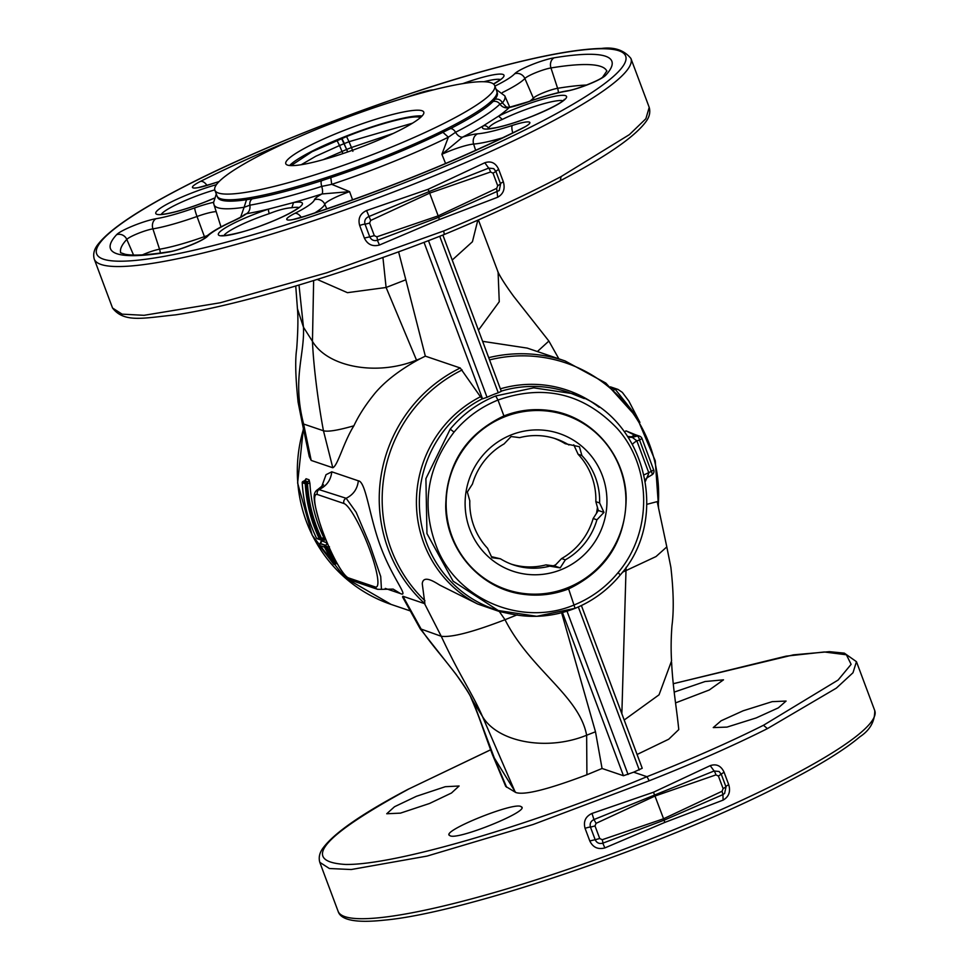 <?xml version="1.0" encoding="UTF-8"?>
<svg xmlns="http://www.w3.org/2000/svg" width="969" height="969" viewBox="0 0 969 969"><rect width="100%" height="100%" fill="white"/><g stroke="black" fill="none" stroke-linecap="round" stroke-linejoin="round"><path stroke-width="1.45" d="M658.593 507.913L655.262 460.832L637.021 417.639L605.831 383.07L565.109 360.952L527.233 348.101L482.61 341.33M624.193 720.015L659.041 694.821L671.553 660.943C670.875 649.824 671.02 638.038 671.977 625.623C673.964 610.603 673.588 591.138 670.863 567.24L666.805 546.904L656.013 556.557L622.437 572.255M666.817 546.952L657.188 501.627L646.904 504.316M537.383 351.541L548.878 341.052L513.667 296.357C505.346 284.971 500.004 276.577 497.642 271.175M478.444 330.187L499.253 301.734L498.09 272.107L478.395 219.927M633.92 412.964L615.376 389.441L613.861 389.926M452.22 260.043L472.436 241.741L477.814 220.181M317.226 279.447L347.447 292.674L386.098 287.478L405.829 279.787L425.33 356.144L460.251 367.99A143.23 139.451 108.7 0 0 412.842 405.466A143.23 139.451 108.7 0 0 424.894 603.735L422.254 583.726C423.283 573.89 436.098 582.975 439.902 585.179L477.632 604.002A116.232 113.167 108.7 0 1 443.693 426.312A116.232 113.167 -71.3 0 1 480.454 396.757L482.526 398.804L487.044 397.314A114.584 111.556 108.7 0 1 498.248 392.784L501.3 391.319L442.869 235.043M443.669 230.973L326.771 272.786L220.217 302.776L144.03 315.313L122.118 314.15L112.549 308.033C124.238 323.161 143.678 318.014 175.571 314.852C238.12 305.61 346.902 273.028 444.311 234.474L443.669 230.973C487.94 212.599 527.075 194.478 561.039 176.624L629.402 134.618L645.863 118.739L649.206 107.377C650.599 112.38 649.375 117.322 645.536 122.215C634.029 137.368 605.649 156.857 560.373 180.706C526.761 198.391 488.073 216.305 444.311 234.462M562.953 100.752A40.783 5.984 -20.5 0 0 518.996 112.101A40.783 5.984 -20.5 0 0 502.33 119.429C494.747 122.542 490.096 125.485 488.376 128.283A40.783 5.984 -20.5 0 0 488.013 128.78M624.46 431.847L626.035 430.866L635.555 434.778M648.055 474.967L645.402 481.302M620.293 574.944C607.926 589.879 592.895 600.998 575.198 608.29L536.765 616.296L498.284 610.543L453.104 581.194L426.954 533.556L425.912 478.638L450.197 429.158C462.697 414.26 477.862 403.189 495.692 395.958L533.713 387.842L571.94 393.523C644.409 414.841 671.578 517.337 620.293 574.944L618.077 572.618C652.5 532.381 652.149 467.24 617.289 428.54C583.713 393.426 543.948 383.93 497.993 400.04L495.692 395.958M584.283 398.586L568.052 392.203A114.584 111.556 -71.3 0 0 501.227 391.137M295.739 286.012L297.447 308.76L303.467 327.207L312.454 341.342L313.641 280.562M405.829 279.787L398.586 251.819M460.251 367.99L480.454 396.757M298.803 207.536A40.783 5.984 -20.5 0 0 291.887 207.717C285.819 208.069 278.285 210.043 269.285 213.628A40.783 5.984 -20.5 0 0 223.863 235.564M366.573 210.552C360.105 213.604 357.803 218.582 359.669 225.474L364.38 238.059C367.505 244.527 372.532 246.841 379.46 245.024L439.381 219.539L497.703 197.228C503.432 193.933 505.321 188.81 503.359 181.881L498.647 169.296C495.619 162.865 491.004 160.684 484.803 162.756L428.092 189.33L366.573 210.552L370.679 220.447L429.667 193.122L429.037 191.608L368.559 216.681C365.289 218.279 364.126 220.799 365.059 224.239L369.758 236.824L374.313 235.637L376.796 236.824L438.17 215.869L438.654 217.322L499.289 190.469M502.33 119.429L498.599 116.123L483.252 125.873A4.094 3.924 39.9 0 1 488.376 128.283M424.894 603.735L402.934 596.262L402.535 596.916L420.171 628.736L441.246 636.282C460.759 677.973 471.624 691.878 482.477 716.491L514.769 791.104L492.688 755.323C481.569 725.599 480.43 719.41 470.91 697.595M353.879 425.803C358.845 415.192 366.016 404.17 375.378 392.748C385.165 381.326 398.937 370.606 416.718 360.601L420.425 358.591L416.609 360.08C377.28 376.226 327.704 367.312 312.454 341.342C313.653 369.649 319.164 408.3 323.464 430.769C327.897 431.98 338.036 430.333 353.879 425.803C343.498 442.385 337.757 465.835 332.791 467.748L323.464 430.769L303.612 424.034L302.195 422.811L298.113 402.268C295.497 377.535 295.024 359.729 296.708 348.852C297.992 331.01 298.234 317.65 297.447 308.76M302.195 422.811L309.268 456.593L311.194 460.42L332.791 467.748M321.526 541.937L321.32 540.605L327.256 543.076M305.514 480.224L306.059 478.747L309.063 479.764L309.923 483.386A143.23 139.451 108.7 0 0 323.803 537.589L324.518 540.217L321.926 539.345M385.287 588.425L400.5 593.597C409.184 597.473 392.905 578.699 381.52 548.975C369.564 518.766 366.161 481.472 358.336 480.818C357.428 488.909 353.37 494.723 346.151 498.272L318.074 489.297L323.513 484.851M358.336 480.818L331.786 471.806L326.044 474.677L321.538 487.08M632.636 445.05C631.921 444.468 633.314 443.063 636.839 440.81L632.272 437.37L637.287 436.026L634.429 435.057L631.497 436.777L627.718 436.462M651.81 474.858A4.094 1.163 -121.4 0 0 652.016 474.81L647.316 477.608L648.83 472.896L636.839 440.81L639.564 440.083A4.094 1.332 75 0 0 637.287 436.026A4.094 3.985 -71.3 0 1 639.492 436.123L634.586 434.451L634.429 435.057L626.035 430.866M637.081 754.488L668.731 739.214L678.772 729.584C676.532 707.213 672.922 688.62 671.602 662.384M490.617 749.824L409.075 788.839C321.526 836.538 300.354 861.744 345.558 864.457C394.359 865.281 528.117 826.327 646.929 776.69C690.873 759.333 729.718 742.193 763.463 725.272L767.424 728.615C733.194 745.791 693.792 763.172 649.23 780.772L646.929 776.69L633.653 772.184L642.229 768.26L581.4 605.54M756.208 717.92L727.004 727.101L713.245 727.586L721.106 720.791L743.114 710.798L772.184 701.653L786.077 701.059L778.349 707.854L756.208 717.92M675.55 702.9L709.284 689.989L723.504 679.826L705.057 681.534L674.218 692.096M482.356 398.743A114.584 111.556 108.7 0 0 446.249 427.813A114.584 111.556 108.7 0 0 494.396 609.222L498.284 610.543C524.047 618.973 549.689 618.222 575.198 608.29M653.615 469.808L642.011 438.557A4.094 4.094 0 0 0 639.492 436.123A4.094 3.985 -71.3 0 1 641.902 438.485L639.564 440.083L651.277 471.406L653.712 469.88A4.094 4.094 0 0 1 652.016 474.81A4.094 1.163 -121.4 0 0 651.277 471.406L643.828 474.992M631.497 436.777L632.272 437.37L628.287 437.322M425.33 356.144L420.425 358.591M291.887 207.717L293.534 202.557L268.667 209.074A4.094 1.017 71.7 0 0 269.285 213.628M484.803 162.756L488.703 168.109L429.037 191.608L428.092 189.33M498.647 169.296L495.801 171.392L493.681 168.606L488.703 168.109A4.094 0.812 70.9 0 1 490.544 171.998L429.667 193.122L438.17 215.869L496.661 188.361L497.715 185.757L493.015 173.172L490.544 171.998M497.703 197.228L496.661 188.361M379.46 245.024L377.389 240.288L438.654 217.322L439.393 219.527M376.796 236.824A4.094 0.678 71.1 0 1 377.389 240.288C373.864 241.196 371.321 240.046 369.758 236.824L364.38 238.059M493.064 101.527A149.565 21.948 159.5 0 1 451.275 128.187A149.565 21.948 159.5 0 1 450.379 128.635A6.141 3.767 62.9 0 1 455.575 132.281A155.355 22.808 -20.5 0 0 456.496 131.796A155.355 22.808 -20.5 0 0 499.907 104.119A6.141 5.778 45.2 0 0 493.064 101.527L494.905 99.31C498.272 98.596 500.779 99.783 502.426 102.859L499.907 104.119A8.188 7.704 -134.8 0 0 509.234 107.511L509.052 107.365M561.62 612.759L595.487 731.777L586.645 735.229C547.315 751.375 497.727 742.448 482.477 716.491L471.358 698.528C470.789 696.117 465.641 687.99 455.927 674.145L420.171 628.736M517.155 614.843L505.019 619.712C472.908 632.067 451.651 637.59 441.246 636.282L424.519 603.59M477.632 604.002L499.314 611.487L505.019 619.712C530.431 669.809 579.196 695.597 586.645 735.229L586.911 774.764C547.776 789.565 524.035 795.464 515.69 792.46L505.721 786.416L492.385 754.5M321.538 541.865L320.242 543.488L321.32 540.605M326.541 542.374A2.047 1.986 108.7 0 1 325.487 545.256L326.008 547.182A1.223 0.775 -23.4 0 1 324.518 547.146A1.223 1.199 -71.3 0 1 325.148 545.39L319.891 543.621A1.223 1.223 0 0 0 319.334 545.45L333.554 564.006L324.518 547.146L319.31 545.377L320.267 543.488L325.487 545.256L327.001 546.782L329.472 546.807M335.734 563.231L336.861 563.05M304.666 480.781L306.059 478.747M309.063 479.764A2.047 1.986 -71.3 0 1 307.779 481.763L307.488 483.386L309.923 483.386M323.803 537.589L321.563 538.364L322.023 539.285L321.03 539.685M302.946 481.472L304.775 480.733L307.779 481.763L306.01 482.477A1.223 1.199 -71.3 0 0 305.235 483.701A147.324 143.436 108.7 0 0 319.467 539.127L316.439 538.086A147.324 143.436 -71.3 0 1 302.231 482.683L305.235 483.701L307.488 483.386A145.277 141.438 108.7 0 0 321.563 538.364L322.023 539.285M348.598 577.936A4.094 3.985 108.7 0 0 351.02 580.298L377.571 589.309L381.447 589.346L380.72 576.543L369.819 544.602L356.144 512.238L346.151 498.272A4.094 3.985 108.7 0 0 343.959 503.517L317.408 494.517A45.022 7.873 -112 0 0 323.271 532.914A45.022 7.873 -112 0 0 348.598 577.936L375.148 586.935A45.022 7.873 -112 0 0 369.286 548.539A45.022 7.873 -112 0 0 343.959 503.517M595.487 731.777L602.064 768.478L623.455 775.733L633.653 772.184M602.064 768.478L586.911 774.764M449.313 834.999L449.858 835.593C456.12 841.116 531.811 810.435 521.14 806.692L521.673 807.238M449.858 835.593C439.199 831.85 514.89 801.169 521.14 806.692M416.379 796.312L445.268 786.707L459.1 786.004L451.469 793.017L429.497 803.495L400.451 813.136L386.74 813.754L394.516 806.729L416.379 796.312M767.424 728.615L836.356 688.123L852.999 672.74L856.451 661.682L844.338 653.142L829.355 651.665L793.429 654.85L673.261 683.69M511.378 614.092L499.314 611.487M575.077 608.29L568.609 588.91C553.977 594.53 539.006 596.335 523.684 594.336C480.878 589.394 446.224 550.162 445.704 506.496C446.455 464.284 465.859 434.088 503.928 415.931L497.993 400.04C480.769 407.016 466.125 417.7 454.061 432.089L450.197 429.158M503.928 415.931C518.439 410.275 533.301 408.433 548.515 410.396C591.029 415.241 625.538 454.413 626.18 498.127C625.55 540.375 606.352 570.644 568.609 588.91M321.526 180.731A149.565 21.948 159.5 0 1 252.34 198.839A6.141 4.76 80 0 0 249.869 205.198A155.355 22.808 -20.5 0 0 321.732 186.387A6.141 1.877 72.2 0 1 321.526 180.731L330.792 177.654L331.737 184.352L321.732 186.387A8.188 2.495 -107.8 0 1 321.95 193.97L349.591 191.644A24.152 3.549 -20.5 0 0 324.772 204.241A8.188 8.043 -163.3 0 0 314.428 199.771A57.716 8.467 -20.5 0 1 294.927 213.325A24.14 3.537 -20.5 0 0 287.333 219.878A24.14 3.537 -20.5 0 0 304.242 216.523A267.638 39.281 -20.5 0 0 521.734 128.598A24.14 3.537 -20.5 0 0 529.28 122.07A24.14 3.537 -20.5 0 0 512.347 125.437A57.716 8.467 -20.5 0 1 477.584 133.819A32.316 4.748 -20.5 0 0 462.625 137.101A163.276 23.971 -20.5 0 0 463.606 136.605A163.276 23.971 -20.5 0 0 483.252 125.873A44.877 6.589 -20.5 0 0 532.114 116.341A44.877 6.589 -20.5 0 0 565.932 95.834A44.877 6.589 -20.5 0 0 516.937 108.056A44.877 6.589 -20.5 0 0 498.599 116.123A163.276 23.971 -20.5 0 0 509.234 107.511A32.316 4.748 -20.5 0 0 527.572 102.072A57.716 8.467 -20.5 0 1 566.199 91.231A24.14 3.537 -20.5 0 0 588.837 84.242A24.14 3.537 -20.5 0 0 605.686 75.279A267.638 39.281 -20.5 0 0 605.468 56.214A267.638 39.281 -20.5 0 0 554.171 57.801A24.14 3.537 -20.5 0 0 531.521 64.79A24.14 3.537 -20.5 0 0 514.696 73.753A57.716 8.467 -20.5 0 1 494.893 86.12M240.651 217.177L244.103 207.293L249.869 205.198A8.188 6.347 -100 0 1 246.417 213.749A163.276 23.971 -20.5 0 0 268.667 209.074A44.877 6.589 -20.5 0 0 218.97 235.346A44.877 6.589 -20.5 0 0 267.965 223.124A44.877 6.589 -20.5 0 0 301.783 202.618A44.877 6.589 -20.5 0 0 293.534 202.557A163.276 23.971 -20.5 0 0 321.95 193.97A32.316 4.748 -20.5 0 0 314.428 199.771M213.555 202.279A8.188 7.704 45.2 0 1 213.095 202.436L213.665 203.333M244.624 214.537L246.417 213.749A32.316 4.748 -20.5 0 1 233.408 220.993A57.716 8.467 -20.5 0 0 207.62 236.194A24.14 3.537 -20.5 0 1 190.808 245.145A24.14 3.537 -20.5 0 1 168.158 252.146A8.188 6.492 -99.3 0 1 169.672 251.661C177.763 250.717 201.189 241.402 204.544 238.12A8.188 7.776 42.6 0 1 207.62 236.194M455.575 132.281A8.188 5.027 -117.1 0 0 462.625 137.101L441.888 154.325L448.356 137.198L455.575 132.281M496.116 89.39L504.801 95.858A155.258 22.784 -20.5 0 1 502.426 102.859L506.605 107.329M515.69 792.46L514.769 791.104L515.217 792.182M649.23 780.772L533.059 824.522L427.087 856.075L351.25 869.52L329.387 868.515L319.794 862.325C318.401 857.299 319.637 852.332 323.513 847.427C335.044 832.286 363.423 812.809 408.627 788.996L408.24 789.287M604.874 847.911C597.946 849.728 592.919 847.403 589.782 840.947L585.082 828.362C583.217 821.458 585.518 816.492 591.986 813.439L653.506 792.218L710.216 765.643C716.418 763.572 721.033 765.752 724.061 772.184L728.761 784.769C730.735 791.697 728.845 796.809 723.104 800.115L664.795 822.415L604.874 847.911L602.791 843.175A4.094 0.678 -108.9 0 0 602.209 839.711L663.583 818.757L664.068 820.21L602.791 843.175C599.266 844.084 596.734 842.933 595.172 839.711L599.726 838.524L602.209 839.711M450.379 128.635L442.918 132.317L448.356 137.198A155.258 22.784 -20.5 0 1 331.737 184.352L349.591 191.644L352.595 199.856M664.795 822.415L664.068 820.21L722.935 794.604L722.075 791.249L663.583 818.757L653.506 792.218M591.986 813.439L593.961 819.556C590.702 821.167 589.527 823.686 590.472 827.126L595.172 839.711L589.782 840.947M710.216 765.643L714.117 770.985A4.094 0.812 70.9 0 1 715.946 774.885L655.08 796.009L596.08 823.335L593.961 819.556L714.117 770.985L719.095 771.494L721.299 774.352L719.083 771.494M724.691 793.357L722.935 794.604L723.104 800.115M252.34 198.839L246.526 199.711L244.103 207.293A155.258 22.784 -20.5 0 1 213.967 204.592L221.005 226.952M310.395 152.036A5933.999 3680.686 62.8 0 1 312.054 151.709L346.563 136.568C378.031 123.79 413.666 114.536 420.11 117.455L420.425 117.564M312.054 151.709L291.088 165.614M341.924 138.434L344.37 143.557A5928.294 5788.891 -68.3 0 1 349.01 141.704L346.563 136.568M336.982 140.444L339.525 145.532A5928.294 5752.687 -73.9 0 1 344.116 143.666L346.623 149.456L323.101 159.703M412.564 123.16L349.01 141.704L351.456 147.518L346.623 149.456L347.58 152M597.449 507.332A71.621 69.72 -71.3 0 1 596.444 513.461M555.709 564.782A71.621 69.72 -71.3 0 1 553.323 565.811M595.838 501.663L599.605 502.935A66.498 64.741 -71.3 0 0 581.884 455.539L578.118 454.267A66.498 64.741 -71.3 0 1 595.838 501.663L598.309 510.481L593.161 518.524A66.498 64.741 -71.3 0 1 561.584 558.568L554.547 565.969L545.995 564.866A66.498 64.741 -71.3 0 1 522.061 566.453A66.498 64.741 -71.3 0 1 511.462 564.2M554.183 438.303A66.498 64.741 -71.3 0 1 565.193 443.705L579.414 446.721L581.884 455.539M578.118 454.267L573.757 444.807M561.584 558.568L565.351 559.84A66.498 64.741 -71.3 0 0 596.928 519.796L593.161 518.524M545.995 564.866L549.75 566.15A66.498 64.741 -71.3 0 1 525.816 567.725A66.498 64.741 -71.3 0 1 513.328 564.866A66.498 64.741 -71.3 0 1 500.452 558.798L491.392 556.642M500.452 558.798L491.901 557.696L487.528 548.236A66.498 64.741 -71.3 0 1 469.808 500.84L467.337 492.022L472.484 483.979A66.498 64.741 -71.3 0 1 504.062 443.935L511.099 436.534L519.65 437.637A66.498 64.741 -71.3 0 1 543.585 436.05A66.498 64.741 -71.3 0 1 556.073 438.921A66.498 64.741 -71.3 0 1 568.96 444.989M545.741 430.43A72.639 70.725 -71.3 0 1 606.291 511.087A72.639 70.725 -71.3 0 1 526.324 574.254A72.639 70.725 -71.3 0 1 465.774 493.596A72.639 70.725 -71.3 0 1 545.741 430.43M549.75 566.15L560.203 567.882L554.547 565.969M565.351 559.84L560.203 567.882M596.928 519.796L603.966 512.395L598.309 510.481M599.605 502.935L603.966 512.395M523.732 593.5A92.079 89.645 -71.3 0 1 506.436 589.54A92.079 89.645 -71.3 0 1 448.635 482.296A92.079 89.645 -71.3 0 1 548.333 411.183A92.079 89.645 -71.3 0 1 565.63 415.144A92.079 89.645 -71.3 0 1 623.43 522.388A92.079 89.645 -71.3 0 1 523.732 593.5M506.327 589.491A92.079 89.645 -71.3 0 1 506.206 589.455A92.079 89.645 -71.3 0 1 448.393 482.211A92.079 89.645 -71.3 0 1 548.103 411.098A92.079 89.645 -71.3 0 1 565.387 415.071A92.079 89.645 -71.3 0 1 565.508 415.107M218.437 193.025A149.371 21.924 159.5 0 1 214.876 190.227A149.371 21.924 159.5 0 1 334.717 122.094A149.371 21.924 159.5 0 1 491.138 82.789A149.371 21.924 159.5 0 1 494.699 85.599A149.371 21.924 159.5 0 1 374.858 153.72A149.371 21.924 159.5 0 1 218.437 193.025M494.699 85.599L496.818 91.28A149.371 21.924 159.5 0 1 376.977 159.413A149.371 21.924 159.5 0 1 220.557 198.718A149.371 21.924 159.5 0 1 216.995 195.908L214.876 190.227M422.024 110.732A73.668 10.816 159.5 0 1 423.78 112.113A73.668 10.816 159.5 0 1 364.683 145.701A73.668 10.816 159.5 0 1 287.539 165.093A73.668 10.816 159.5 0 1 285.782 163.713A73.668 10.816 159.5 0 1 344.891 130.112A73.668 10.816 159.5 0 1 422.024 110.732M289.622 165.517A73.668 10.816 159.5 0 1 353.128 133.468A73.668 10.816 159.5 0 1 422.072 115.989M321.563 538.364L320.812 538.667A146.101 142.237 108.7 0 1 306.701 483.701L306.01 482.477L303.006 481.448L305.598 480.115M565.109 360.952A143.23 139.451 108.7 0 0 488.715 357.67M489.563 359.923A141.595 137.852 -71.3 0 1 658.193 506.121M626.083 567.277L621.856 713.778M639.915 422.399L628.869 401.093L622.34 392.384L617.98 389.405A4.094 3.985 108.7 0 0 615.376 389.441L612.105 388.339M498.248 392.784L439.732 236.266M487.044 397.314L428.468 240.639M561.039 176.624L560.373 180.706M500.379 79.519A40.783 5.984 -20.5 0 0 483.906 81.735M303.345 428.758L297.616 482.986L312.175 535.179L344.928 577.73L391.137 604.426A143.23 139.451 -71.3 0 1 303.442 429.206M500.367 388.835A116.232 113.167 -71.3 0 1 599.169 407.295M482.526 398.804L424.022 242.335M311.194 460.42L303.612 424.034C292.008 379.145 304.714 355.708 303.467 327.207L298.997 285.043M416.718 360.601L386.098 287.478L382.925 257.451M214.767 189.888A40.783 5.984 -20.5 0 0 192.274 197.64A40.783 5.984 -20.5 0 0 161.29 214.319M94.247 259.086A286.473 42.042 -20.5 0 0 259.995 237.611A286.473 42.042 -20.5 0 0 542.313 126.539A286.473 42.042 -20.5 0 0 630.904 58.443C624.121 50.134 614.298 46.803 601.458 48.45C577.367 48.995 542.119 55.439 495.716 67.769C399.192 93.194 266.439 143.848 183.541 186.896C138.458 210.103 110.042 229.132 98.293 243.982C94.187 248.96 92.842 253.987 94.247 259.086L112.549 308.033M493.572 84.073A44.877 6.589 -20.5 0 0 503.359 74.601A44.877 6.589 -20.5 0 0 462.843 83.613M763.463 725.272L838.112 680.044L851.121 664.346L846.409 654.79L824.268 651.98L786.174 656.134L673.261 683.739M631.376 437.067L628.203 437.189M424.955 600.756A141.595 137.852 -71.3 0 1 415.398 406.956A141.595 137.852 -71.3 0 1 462.14 369.964M216.438 184.655A44.877 6.589 -20.5 0 0 190.215 193.606A44.877 6.589 -20.5 0 0 156.397 214.113A44.877 6.589 -20.5 0 0 205.392 201.879A44.877 6.589 -20.5 0 0 214.101 198.27M184.001 186.738A282.379 41.449 -20.5 0 0 164.233 256.349A282.379 41.449 -20.5 0 0 538.328 123.208A282.379 41.449 -20.5 0 0 558.096 53.598A282.379 41.449 -20.5 0 0 184.001 186.738M503.359 181.881A6.141 0.896 -20.5 0 0 500.44 183.625M359.669 225.474A6.141 0.896 159.5 0 1 365.059 224.239L369.601 223.052L374.313 235.637M213.543 202A163.276 23.971 -20.5 0 0 213.095 202.436A32.316 4.748 -20.5 0 0 194.757 207.875A57.716 8.467 -20.5 0 1 156.118 218.703A24.14 3.537 -20.5 0 0 133.492 225.692A24.14 3.537 -20.5 0 0 116.631 234.668A267.638 39.281 -20.5 0 0 168.158 252.146M218.946 181.724A57.716 8.467 -20.5 0 0 209.982 184.498A24.14 3.537 -20.5 0 1 193.049 187.877A24.14 3.537 -20.5 0 1 200.595 181.348A8.188 4.833 63.3 0 1 206.93 185.345M433.373 89.899A24.14 3.537 -20.5 0 0 418.087 93.424A267.638 39.281 -20.5 0 0 404.303 97.99M291.221 140.263A267.638 39.281 -20.5 0 0 200.595 181.348M506.642 787.264L495.183 760.277L473.502 702.355C462.685 677.937 433.591 648.818 421.394 629.535L402.934 596.262M336.195 563.389L327.001 546.782L326.008 547.182L334.947 563.897L333.578 564.055A1.223 1.223 0 0 0 334.959 564.382L336.195 563.389M322.071 539.273L324.518 540.217M400.5 593.597L393.184 589.104L381.447 589.346M331.786 471.806C330.877 479.897 326.819 485.723 319.6 489.26A4.094 3.985 108.7 0 0 317.408 494.517M639.274 769.967L578.323 606.957M628.069 774.497L567.022 611.209M454.061 432.089C426.057 468.693 420.691 508.107 437.952 550.356C459.912 601.337 523.526 626.689 574.544 604.801C591.623 597.776 606.134 587.044 618.077 572.618M623.455 775.733L562.444 612.541M493.015 173.172L495.898 171.465L493.851 168.727M500.513 183.977L497.715 185.757M369.601 223.052L370.679 220.447M233.408 220.993A8.188 3.646 -114.7 0 0 232.814 221.138C245.932 214.706 242.807 215.602 244.672 214.5L244.067 215.384M116.631 234.668A8.188 7.776 42.8 0 1 126.794 239.416A259.462 38.082 -20.5 0 0 120.762 252.873M156.118 218.703A8.188 6.504 80.7 0 0 152.908 228.866A15.964 2.338 -20.5 0 0 137.937 233.493A15.964 2.338 -20.5 0 0 126.794 239.416L133.552 255.041M160.285 253.079A12.282 9.763 80.7 0 0 159.546 249.227L152.908 228.866A65.88 9.666 -20.5 0 0 197.01 216.487A8.188 0.896 -109.6 0 1 194.757 207.875M216.196 211.642A24.152 3.549 -20.5 0 0 197.01 216.487L204.411 236.642A12.282 1.344 -109.6 0 1 204.834 237.817M219.103 181.554L210.273 184.304A8.188 2.253 71.9 0 0 209.982 184.498M418.087 93.424A8.188 2.265 71.9 0 0 417.76 94.066M502.402 92.54A65.88 9.666 -20.5 0 0 524.859 78.501A8.188 7.776 -137.4 0 0 514.696 73.753M554.171 57.801A8.188 6.492 80.7 0 0 550.961 67.951A15.964 2.338 -20.5 0 0 535.978 72.578A15.964 2.338 -20.5 0 0 524.859 78.501L533.35 98.123A12.282 11.664 -137.4 0 0 534.173 99.698M605.686 75.279A8.188 7.776 -137.2 0 0 602.585 77.229L606.885 70.907M606.824 71.149A259.462 38.082 -20.5 0 0 550.961 67.951L557.611 88.312A14.838 2.18 -20.5 0 0 543.694 92.612A14.838 2.18 -20.5 0 0 533.35 98.123A67.018 9.835 -20.5 0 1 529.861 101.176M566.199 91.231A8.188 6.504 -99.3 0 1 567.713 90.747C575.792 89.802 599.145 80.548 602.609 77.205M567.713 90.747C556.909 92.588 543.561 96.319 527.669 101.939A8.188 0.896 70.4 0 0 527.572 102.072M477.584 133.819A8.188 7.231 85.7 0 0 473.623 144.066A24.152 3.549 -20.5 0 0 441.888 154.325L445.595 163.507M512.783 132.91A8.188 2.253 -108.1 0 1 512.347 125.437M475.646 150.365L473.623 144.066A65.88 9.666 -20.5 0 0 502.766 137.768M521.734 128.598A8.188 4.833 -116.7 0 0 520.886 128.877L525.622 126.491M304.242 216.523A8.188 2.265 -108.1 0 1 304.545 216.317C384.729 189.851 456.847 160.709 520.886 128.877M294.927 213.325A8.188 4.821 63.3 0 1 301.25 217.347M314.792 212.938A65.88 9.666 -20.5 0 0 324.772 204.241L326.795 208.892M334.644 564.055L337.139 563.558M317.142 538.716A1.223 1.223 0 0 1 316.439 538.086A1.223 1.199 108.7 0 0 317.142 538.716L320.158 539.733A1.223 1.223 0 0 0 321.005 539.709L320.812 538.667L319.467 539.127A1.223 1.199 108.7 0 0 320.969 539.709L323.392 539.248M377.571 589.309A4.094 3.985 -71.3 0 1 375.148 586.935M409.075 788.839L490.605 749.788M874.753 710.616C874.862 721.481 869.92 730.202 859.903 736.779C844.52 749.812 819.701 765.159 785.459 782.807C671.251 842.691 465.895 913.052 384.087 920.162C356.047 923.166 340.713 920.199 338.096 911.26A286.473 42.042 -20.5 0 0 503.832 889.784A286.473 42.042 -20.5 0 0 786.15 778.713A286.473 42.042 -20.5 0 0 874.753 710.616L856.451 661.682M207.16 235.697A23.014 3.379 -20.5 0 0 204.411 236.642A67.018 9.835 -20.5 0 1 159.546 249.227A14.838 2.18 -20.5 0 0 142.491 254.859M586.62 85.03A258.335 37.924 -20.5 0 0 557.611 88.312A12.282 9.751 80.7 0 1 558.362 92.649M494.905 99.31A149.274 21.912 -20.5 0 0 497.024 92.237M333.687 564.103L319.382 545.486M316.439 538.086C308.094 520.632 303.358 502.148 302.207 482.659A1.223 1.199 -71.3 0 1 303.006 481.448A1.223 1.223 0 0 0 302.207 482.659L302.231 482.635M585.082 828.362A6.141 0.896 159.5 0 1 590.472 827.126L595.014 825.939L599.726 838.524M724.061 772.184L718.417 776.06L723.128 788.645L722.075 791.249M728.761 784.769A6.141 0.896 -20.5 0 0 725.854 786.513M217.468 196.755A149.274 21.912 -20.5 0 0 246.526 199.711M330.792 177.654A149.274 21.912 -20.5 0 0 442.918 132.317M596.08 823.335L595.014 825.939M715.946 774.885L718.417 776.06M725.914 786.864L723.128 788.645M342.881 153.599L339.525 145.544L315.737 156.288L301.153 164.742M347.774 151.927L341.585 138.567M393.353 133.407L351.456 147.518L352.873 151.321M548.878 341.052L558.859 358.833M617.98 389.405L610.397 386.837M649.206 107.377L630.904 58.443M563.97 100.267L564.188 99.541C564.854 98.366 565.557 102.484 532.029 116.328C518.233 121.706 506.254 125.485 496.067 127.666L486.922 129.071M501.397 79.022L493.487 84M391.137 604.426L410.141 610.87M647.34 477.669L645.136 479.752M299.821 207.051L297.483 208.565C289.38 213.943 277.631 219.515 262.26 225.256C240.591 233.977 219.018 236.739 222.143 235.455L222.349 235.552M214.125 198.209L205.307 201.867C189.234 208.105 176.055 212.102 165.735 213.87L160.2 214.621M495.898 171.465L500.598 184.049L499.205 190.554M204.544 238.12L204.435 238.229C209.631 233.032 219.091 227.34 232.814 221.138M169.672 251.661C148.354 255.029 133.552 255.913 125.255 254.29L120.568 252.727M210.273 184.304L198.27 187.623M527.669 101.939L509.064 107.353L505.37 106.844L506.387 107.862M304.545 216.317L292.565 219.636M351.02 580.298C346.599 581.981 330.017 554.45 320.242 524.544C312.139 497.133 312.83 492.761 318.074 489.297M338.096 911.26L319.794 862.325M504.801 95.858L509.755 107.22M721.311 774.352L726.011 786.937L724.606 793.454M216.293 194.018L213.568 202.545L213.967 204.592"/></g></svg>
